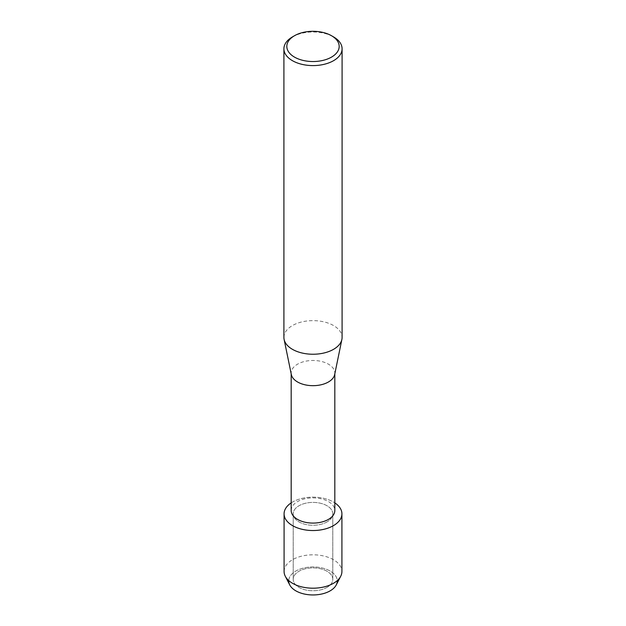<?xml version="1.0" encoding="UTF-8"?>
<svg xmlns="http://www.w3.org/2000/svg" width="626" height="626" viewBox="0 0 626 626"><rect width="100%" height="100%" fill="white"/><g stroke="black" fill="none" stroke-linecap="round" stroke-linejoin="round"><path stroke-width="0.47" stroke-dasharray="3.13 2.35" d="M326.999 587.407A19.797 11.432 180 0 1 305.425 589.888A19.797 11.432 180 0 1 293.203 579.324A19.797 11.432 180 0 1 299.001 571.241A19.797 11.432 180 0 1 320.575 568.768A19.797 11.432 180 0 1 332.797 579.324A19.797 11.432 180 0 1 326.999 587.407A19.797 11.432 180 0 1 305.425 589.888A19.797 11.432 180 0 1 293.203 579.324A19.797 11.432 180 0 1 299.001 571.241A19.797 11.432 180 0 1 320.575 568.768A19.797 11.432 180 0 1 332.797 579.324A19.797 11.432 180 0 1 326.999 587.407M288.75 580.592A24.258 14.007 180 0 1 295.848 571.045A24.258 14.007 180 0 1 321.999 567.938A24.258 14.007 180 0 1 337.25 580.592M326.999 521.92A19.797 11.432 180 0 1 305.425 524.392A19.797 11.432 180 0 1 293.203 513.836A19.797 11.432 180 0 1 299.001 505.753A19.797 11.432 180 0 1 320.575 503.273A19.797 11.432 180 0 1 332.797 513.836A19.797 11.432 180 0 1 326.999 521.92A19.797 11.432 180 0 1 305.425 524.392A19.797 11.432 180 0 1 293.203 513.836A19.797 11.432 180 0 1 299.001 505.753A19.797 11.432 180 0 1 320.575 503.273A19.797 11.432 180 0 1 332.797 513.836A19.797 11.432 180 0 1 326.999 521.92M291.176 510.487A21.824 12.598 180 0 1 297.569 501.582A21.824 12.598 180 0 1 321.349 498.852A21.824 12.598 180 0 1 334.824 510.487M291.176 502.881A28.913 16.691 180 0 1 292.553 502.029A28.913 16.691 180 0 1 334.824 502.881A28.913 16.691 180 0 0 292.553 502.029A28.913 16.691 180 0 0 291.176 502.881M291.333 374.559A21.824 12.598 180 0 1 291.176 373.073A21.824 12.598 180 0 1 297.569 364.168A21.824 12.598 180 0 1 321.349 361.437A21.824 12.598 180 0 1 334.824 373.073A21.824 12.598 180 0 1 334.667 374.559M283.907 337.437A29.093 16.8 180 0 1 292.428 325.559A29.093 16.8 180 0 1 324.135 321.92A29.093 16.8 180 0 1 342.093 337.437M292.428 36.918A29.093 16.8 180 0 1 333.572 36.918M289.744 584.934A24.258 14.007 180 0 1 295.848 571.045A24.258 14.007 180 0 1 325.41 568.909A24.258 14.007 180 0 1 336.256 584.934M284.087 571.507A28.913 16.691 180 0 1 292.553 559.699A28.913 16.691 180 0 1 324.065 556.084A28.913 16.691 180 0 1 341.913 571.507M293.203 579.324L293.203 513.836L293.203 579.324M291.176 373.816L291.176 373.073M334.824 373.816L334.824 373.073M332.797 579.324L332.797 513.836L332.797 579.324"/><path stroke-width="0.94" d="M337.25 580.592A24.258 14.007 180 0 1 330.152 590.85A24.258 14.007 180 0 1 303.438 593.816A24.258 14.007 180 0 1 288.75 580.592M334.824 373.816L334.824 510.487A21.824 12.598 180 0 1 328.431 519.4A21.824 12.598 180 0 1 304.651 522.131A21.824 12.598 180 0 1 291.176 510.487L291.176 373.816M333.447 525.637A28.913 16.691 180 0 1 293.281 526.043A28.913 16.691 180 0 1 291.176 502.881A28.913 16.691 180 0 0 284.087 513.836A28.913 16.691 180 0 0 301.935 529.26A28.913 16.691 180 0 0 333.447 525.637A28.913 16.691 180 0 0 334.824 502.881A28.913 16.691 180 0 1 341.913 513.836A28.913 16.691 180 0 1 333.447 525.637M331.514 35.729L333.572 36.918A29.093 16.8 180 0 1 342.093 48.797L342.093 337.437A29.093 16.8 180 0 1 341.89 339.417L334.667 374.559A21.824 12.598 180 0 1 328.431 381.985A21.824 12.598 180 0 1 305.856 384.982A21.824 12.598 180 0 1 291.333 374.559L284.11 339.417A29.093 16.8 180 0 1 283.907 337.437L283.907 48.797A29.093 16.8 180 0 1 292.428 36.918L294.486 35.729A26.182 15.118 180 0 1 331.514 35.729A26.182 15.118 180 0 1 331.514 57.107A26.182 15.118 180 0 1 294.486 57.107A26.182 15.118 180 0 1 294.486 35.729L292.428 36.918M341.89 339.417A29.093 16.8 180 0 1 333.572 349.316A29.093 16.8 180 0 1 303.469 353.314A29.093 16.8 180 0 1 284.11 339.417M342.093 48.797A29.093 16.8 180 0 1 333.572 60.675A29.093 16.8 180 0 1 301.865 64.314A29.093 16.8 180 0 1 283.907 48.797M341.913 513.836L341.913 571.507A28.913 16.691 180 0 1 340.716 576.256L336.256 584.934A24.258 14.007 180 0 1 330.152 590.85A24.258 14.007 180 0 1 289.744 584.934L285.284 576.256A28.913 16.691 180 0 1 284.087 571.507L284.087 513.836M340.716 576.256A28.913 16.691 180 0 1 333.447 583.307A28.913 16.691 180 0 1 285.284 576.256"/></g></svg>
